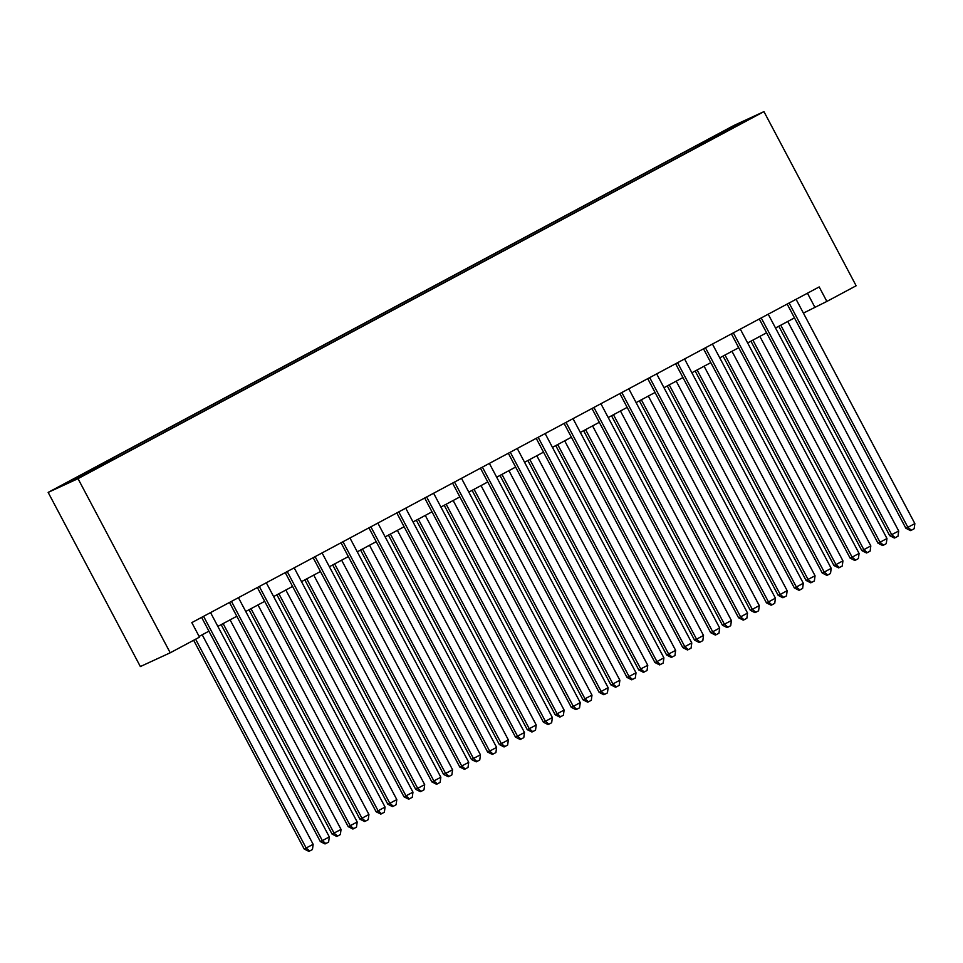 <?xml version="1.0" encoding="UTF-8"?>
<svg xmlns="http://www.w3.org/2000/svg" width="963" height="963" viewBox="0 0 963 963"><rect width="100%" height="100%" fill="white"/><g stroke="black" fill="none" stroke-linecap="round" stroke-linejoin="round"><path stroke-width="1.44" d="M98.31 467.645L86.441 473.76L98.31 467.645M78.015 478.659L170.222 652.794L140.357 666.552L48.15 492.406L734.071 125.383L763.948 111.624L78.015 478.659L48.15 492.406M803.395 313.095L826.868 301.431L819.188 286.926L191.818 622.616L199.497 637.133L170.222 652.794M737.598 125.19L724.97 132.087L737.754 125.491M701.883 144.606L701.052 143.704L695.394 146.316L93.122 468.584L68.108 482.391L116.692 457.726L713.402 138.431M701.052 143.704L743.99 121.651L713.318 138.058M826.868 301.431L856.143 285.77L763.948 111.624M199.124 636.423L208.923 631.186M217.855 626.407L236.814 616.26M245.734 611.493L264.693 601.345M273.624 596.566L292.571 586.419M301.503 581.652L320.462 571.504M329.382 566.726L348.341 556.59M357.273 551.811L376.22 541.663M385.152 536.885L404.111 526.749M413.031 521.97L431.99 511.822M440.922 507.044L459.869 496.908M468.8 492.129L487.76 481.982M496.679 477.215L515.638 467.067M524.57 462.288L543.529 452.153M552.449 447.374L571.408 437.226M580.328 432.447L599.287 422.312M608.219 417.533L627.178 407.385M636.098 402.606L655.057 392.471M663.989 387.692L682.936 377.544M691.867 372.777L710.826 362.63M719.746 357.851L738.705 347.703M747.637 342.936L766.584 332.789M775.516 328.01L794.475 317.874M807.451 293.209L814.758 307.016M696.129 147.688L695.394 146.316M98.78 465.972L99.345 466.586M731.615 128.272L731.724 127.297M787.156 304.067L905.858 528.254L907.88 527.315L789.118 303.02M914.85 523.583L914.152 528.759L911.359 530.252L907.88 527.315L914.85 523.583L796.088 299.288M911.359 530.252L910.553 530.625L905.858 528.254M778.826 326.24L889.716 535.681L898.708 531.022L787.746 321.461M780.776 325.193L891.738 534.754L895.217 537.691L894.41 538.052L889.716 535.681M898.708 531.022L898.01 536.198L895.217 537.691M759.277 318.982L877.979 543.168L880.001 542.241L761.239 317.934M886.971 538.51L886.273 543.674L883.48 545.166L880.001 542.241L886.971 538.51L768.209 314.203M883.48 545.166L882.674 545.539L877.979 543.168M731.399 333.896L850.1 558.083L852.111 557.156L733.349 332.849M859.08 553.424L858.382 558.6L855.601 560.093L852.111 557.156L859.08 553.424L740.318 329.129M855.601 560.093L854.795 560.466L850.1 558.083M703.508 348.823L822.209 573.009L824.232 572.082L705.47 347.775M831.201 568.351L830.503 573.515L827.711 575.007L824.232 572.082L831.201 568.351L712.439 344.044M827.711 575.007L826.904 575.38L822.209 573.009M675.629 363.737L794.331 587.924L796.353 586.997L677.579 362.69M803.323 583.265L802.624 588.441L799.832 589.934L796.353 586.997L803.323 583.265L684.561 358.958M799.832 589.934L799.025 590.307L794.331 587.924M750.935 341.167L861.837 550.607L863.847 549.668L870.817 545.937L759.867 336.388M752.897 340.12L863.847 549.668L867.338 552.606L866.531 552.979L861.837 550.607M870.817 545.937L870.119 551.113L867.338 552.606M723.057 356.081L833.946 565.522L835.968 564.595L842.938 560.863L731.988 351.302M725.007 355.034L835.968 564.595L839.447 567.52L838.641 567.893L833.946 565.522M842.938 560.863L842.24 566.027L839.447 567.52M695.178 371.008L806.067 580.436L815.059 575.778L704.097 366.229M697.128 369.961L808.089 579.509L811.568 582.446L810.762 582.82L806.067 580.436M815.059 575.778L814.361 580.954L811.568 582.446M667.287 385.922L778.188 595.363L780.199 594.436L787.168 590.704L676.219 381.143M669.249 384.875L780.199 594.436L783.689 597.361L782.871 597.734L778.188 595.363M787.168 590.704L786.47 595.868L783.689 597.361M647.75 378.664L766.44 602.85L768.462 601.923L649.7 377.616M775.432 598.192L774.734 603.356L771.953 604.848L768.462 601.923L775.432 598.192L656.67 373.885M771.953 604.848L771.134 605.221L766.44 602.85M639.408 400.837L750.297 610.277L752.32 609.35L759.289 605.619L648.328 396.07M641.358 399.789L752.32 609.35L755.799 612.287L754.992 612.661L750.297 610.277M759.289 605.619L758.591 610.795L755.799 612.287M619.859 393.578L738.561 617.765L740.583 616.838L621.821 392.531M747.553 613.106L746.855 618.282L744.062 619.775L740.583 616.838L747.553 613.106L628.791 388.799M744.062 619.775L743.255 620.136L738.561 617.765M611.529 415.763L722.419 625.204L731.411 620.545L620.449 410.984M613.479 414.716L724.429 624.277L727.92 627.202L727.113 627.575L722.419 625.204M731.411 620.545L730.7 625.709L727.92 627.202M591.98 408.505L710.682 632.691L712.692 631.752L593.93 407.457M719.674 628.032L718.964 633.197L716.183 634.689L712.692 631.752L719.674 628.032L600.9 403.726M716.183 634.689L715.377 635.062L710.682 632.691M583.638 430.678L694.528 640.118L696.55 639.191L703.52 635.46L592.57 425.899M585.6 429.63L696.55 639.191L700.041 642.128L699.222 642.502L694.528 640.118M703.52 635.46L702.821 640.636L700.041 642.128M564.101 423.419L682.791 647.605L684.813 646.679L566.051 422.372M691.783 642.947L691.085 648.123L688.304 649.604L684.813 646.679L691.783 642.947L573.021 418.64M688.304 649.604L687.486 649.977L682.791 647.605M555.759 445.604L666.649 655.045L675.641 650.386L564.679 440.825M557.709 444.557L668.671 654.106L672.15 657.043L671.343 657.416L666.649 655.045M675.641 650.386L674.943 655.55L672.15 657.043M536.21 438.334L654.912 662.52L656.935 661.593L538.173 437.298M663.904 657.861L663.206 663.038L660.413 664.53L656.935 661.593L663.904 657.861L545.142 433.567M660.413 664.53L659.607 664.903L654.912 662.52M527.868 460.519L638.77 669.959L647.762 665.301L536.8 455.74M529.831 459.471L640.78 669.032L644.271 671.957L643.465 672.33L638.77 669.959M647.762 665.301L647.052 670.477L644.271 671.957M508.332 453.26L627.033 677.446L629.044 676.52L510.282 452.213M636.025 672.788L635.315 677.952L632.535 679.445L629.044 676.52L636.025 672.788L517.251 448.481M632.535 679.445L631.728 679.818L627.033 677.446M499.99 475.445L610.879 684.874L612.901 683.947L619.871 680.215L508.921 470.666M501.952 474.398L612.901 683.947L616.38 686.884L615.574 687.257L610.879 684.874M619.871 680.215L619.173 685.391L616.38 686.884M480.453 468.174L599.142 692.361L601.165 691.434L482.403 467.127M608.135 687.702L607.436 692.879L604.644 694.371L601.165 691.434L608.135 687.702L489.373 463.408M604.644 694.371L603.837 694.744L599.142 692.361M472.111 490.36L583 699.8L591.992 695.142L481.031 485.581M474.061 489.312L585.023 698.873L588.501 701.798L587.695 702.171L583 699.8M591.992 695.142L591.294 700.306L588.501 701.798M452.562 483.101L571.264 707.287L573.286 706.361L454.524 482.054M580.256 702.629L579.557 707.793L576.765 709.286L573.286 706.361L580.256 702.629L461.494 478.322M576.765 709.286L575.958 709.659L571.264 707.287M444.22 505.274L555.121 714.715L557.132 713.788L564.101 710.056L453.152 500.507M446.182 504.227L557.132 713.788L560.622 716.725L559.816 717.098L555.121 714.715M564.101 710.056L563.403 715.232L560.622 716.725M416.341 520.201L527.23 729.641L529.253 728.714L536.222 724.983L425.273 515.422M418.303 519.153L529.253 728.714L532.732 731.639L531.925 732.012L527.23 729.641M536.222 724.983L535.524 730.147L532.732 731.639M388.462 535.115L499.352 744.555L501.374 743.629L508.344 739.897L397.382 530.348M390.412 534.068L501.374 743.629L504.853 746.566L504.046 746.939L499.352 744.555M508.344 739.897L507.645 745.073L504.853 746.566M424.683 498.015L543.385 722.202L545.395 721.275L426.633 496.968M552.365 717.543L551.667 722.719L548.886 724.212L545.395 721.275L552.365 717.543L433.603 493.237M548.886 724.212L548.079 724.585L543.385 722.202M396.792 512.942L515.494 737.128L517.516 736.189L398.754 511.895M524.486 732.47L523.788 737.634L520.995 739.127L517.516 736.189L524.486 732.47L405.724 508.163M520.995 739.127L520.189 739.5L515.494 737.128M368.913 527.856L487.615 752.043L489.637 751.116L370.875 526.809M496.607 747.384L495.909 752.56L493.116 754.053L489.637 751.116L496.607 747.384L377.845 523.078M493.116 754.053L492.31 754.414L487.615 752.043M360.571 550.042L471.473 759.482L480.453 754.823L369.503 545.263M362.533 548.994L473.483 758.543L476.974 761.48L476.167 761.853L471.473 759.482M480.453 754.823L479.755 759.988L476.974 761.48M341.034 542.783L459.736 766.969L461.746 766.03L342.984 541.736M468.716 762.299L468.018 767.475L465.237 768.968L461.746 766.03L468.716 762.299L349.954 538.004M465.237 768.968L464.431 769.341L459.736 766.969M332.692 564.956L443.582 774.396L445.604 773.47L452.574 769.738L341.624 560.177M334.655 563.909L445.604 773.47L449.083 776.407L448.276 776.768L443.582 774.396M452.574 769.738L451.876 774.914L449.083 776.407M313.144 557.697L431.845 781.884L433.868 780.957L315.106 556.65M440.837 777.225L440.139 782.389L437.346 783.882L433.868 780.957L440.837 777.225L322.075 552.918M437.346 783.882L436.54 784.255L431.845 781.884M304.814 579.882L415.703 789.323L424.695 784.652L313.733 575.104M306.764 578.835L417.725 788.384L421.204 791.321L420.398 791.694L415.703 789.323M424.695 784.652L423.997 789.829L421.204 791.321M285.265 572.612L403.966 796.798L405.989 795.871L287.227 571.565M412.958 792.14L412.26 797.316L409.468 798.809L405.989 795.871L412.958 792.14L294.197 567.845M409.468 798.809L408.661 799.182L403.966 796.798M276.923 594.797L387.824 804.237L389.834 803.311L396.804 799.579L285.855 590.018M278.885 593.75L389.834 803.311L393.325 806.236L392.519 806.609L387.824 804.237M396.804 799.579L396.106 804.743L393.325 806.236M257.386 587.538L376.088 811.725L378.098 810.798L259.336 586.491M385.068 807.066L384.369 812.23L381.589 813.723L378.098 810.798L385.068 807.066L266.306 582.759M381.589 813.723L380.782 814.096L376.088 811.725M249.044 609.723L359.933 819.152L361.956 818.225L368.925 814.493L257.976 604.945M251.006 608.676L361.956 818.225L365.434 821.162L364.628 821.535L359.933 819.152M368.925 814.493L368.227 819.669L365.434 821.162M229.495 602.453L348.197 826.639L350.219 825.712L231.457 601.406M357.189 821.981L356.491 827.157L353.698 828.649L350.219 825.712L357.189 821.981L238.427 597.674M353.698 828.649L352.891 829.023L348.197 826.639M221.165 624.638L332.054 834.078L341.046 829.42L230.085 619.859M223.115 623.591L334.077 833.151L337.556 836.077L336.749 836.45L332.054 834.078M341.046 829.42L340.348 834.584L337.556 836.077M201.616 617.379L320.318 841.566L322.34 840.639L203.578 616.332M329.31 836.907L328.612 842.071L325.819 843.564L322.34 840.639L329.31 836.907L210.548 612.6M325.819 843.564L325.013 843.937L320.318 841.566M193.647 640.263L304.176 848.993L313.156 844.334L202.206 634.786M195.609 639.215L306.186 848.066L309.677 851.003L308.87 851.376L304.176 848.993M313.156 844.334L312.457 849.51L309.677 851.003"/></g></svg>
